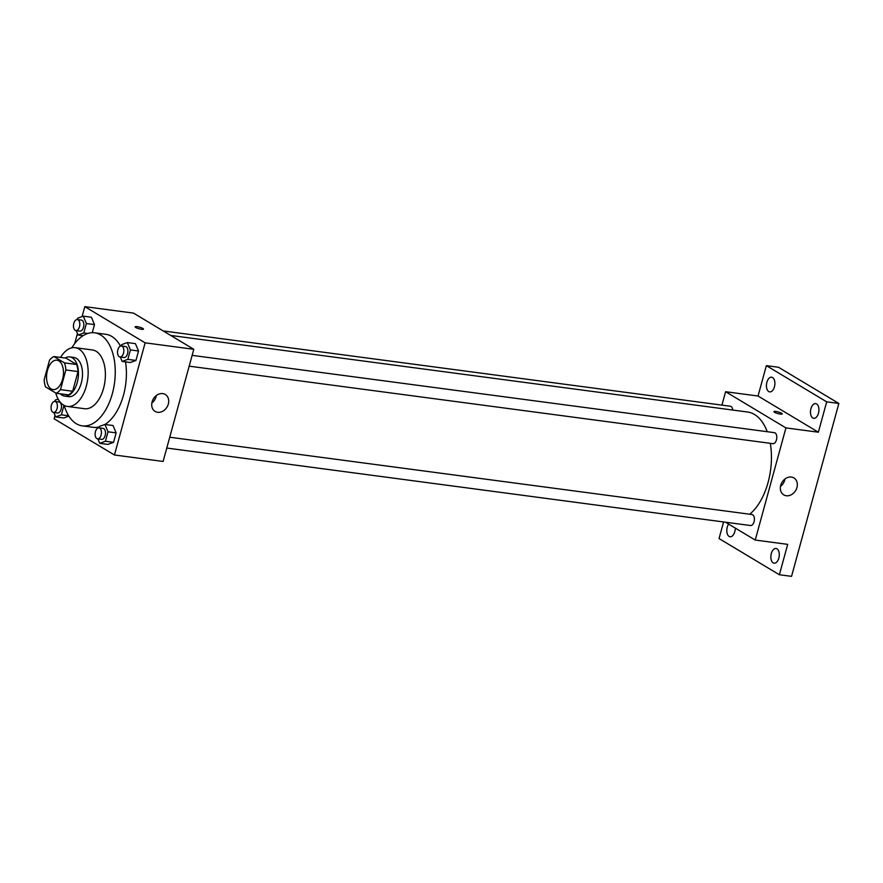 <?xml version="1.0" encoding="UTF-8"?>
<svg xmlns="http://www.w3.org/2000/svg" width="883" height="883" viewBox="0 0 883 883"><rect width="100%" height="100%" fill="white"/><g stroke="black" fill="none" stroke-linecap="round" stroke-linejoin="round"><path stroke-width="1.32" d="M51.17 388.917A14.823 8.3 97.6 0 1 47.064 372.063A14.823 8.3 97.6 0 1 56.965 360.198A14.823 8.3 97.6 0 1 63.245 375.981A14.823 8.3 97.6 0 1 53.057 389.58A14.823 8.3 97.6 0 1 51.17 388.917M60.485 389.635L65.872 369.955A19.128 10.717 97.6 0 0 64.459 362.88L53.874 356.533A19.128 10.717 97.6 0 0 49.536 360.154L44.15 379.833A19.128 10.717 97.6 0 0 45.563 386.909L56.148 393.255A19.128 10.717 97.6 0 0 60.485 389.635L72.66 391.246L78.035 371.577L65.872 369.955M72.66 391.246A19.128 10.717 97.6 0 1 68.311 394.867L56.148 393.255M78.035 371.577A19.128 10.717 97.6 0 0 76.622 364.491L66.037 358.145L53.874 356.533M60.342 393.807A19.757 11.071 -82.4 0 0 64.58 396.092A19.757 11.071 -82.4 0 0 78.157 377.968A19.757 11.071 -82.4 0 0 69.779 356.92A19.757 11.071 -82.4 0 0 65.088 358.023M69.779 356.92L73.83 357.46A19.757 11.071 97.6 0 1 82.207 378.509A19.757 11.071 97.6 0 1 68.631 396.633L64.58 396.092M76.622 364.491L64.459 362.88M55.739 393.012A29.636 16.611 -82.4 0 0 67.329 406.434A29.636 16.611 -82.4 0 0 87.704 379.237A29.636 16.611 -82.4 0 0 75.132 347.67A29.636 16.611 -82.4 0 0 60.552 357.416M67.329 406.434L84.569 408.719A29.636 16.611 -82.4 0 0 104.934 381.522A29.636 16.611 -82.4 0 0 92.373 349.955L75.132 347.67M64.172 405.429A46.931 26.302 -82.4 0 0 82.296 425.86A46.931 26.302 -82.4 0 0 114.536 382.792A46.931 26.302 -82.4 0 0 94.647 332.814A46.931 26.302 -82.4 0 0 71.821 347.814M94.647 332.814L105.794 334.293A46.931 26.302 97.6 0 1 120.441 346.103M125.518 361.898A46.931 26.302 97.6 0 1 105.022 424.458M99.095 427.019A46.931 26.302 97.6 0 1 93.443 427.339L82.296 425.86M76.236 330.606L78.101 335.032L83.797 332.957L86.379 323.509L94.492 324.591L92.273 332.692L94.492 324.591L91.379 317.229L83.278 316.147L77.583 318.233L77.229 319.536M120.276 357.019L122.152 361.456L130.265 362.527L135.949 360.452L138.532 351.004L135.43 343.642L127.318 342.571L121.622 344.646L121.269 345.959M55.055 415.363L54.117 418.796L114.448 454.988L145.132 342.836L84.801 306.644L82.075 316.589M77.45 333.487L74.68 343.619M63.819 417.99L68.874 416.136L63.819 417.99L55.706 416.908L61.402 414.822L63.951 405.308M97.881 438.895L99.746 443.332L107.858 444.403L113.554 442.328L116.137 432.88L113.024 425.518L104.922 424.447L99.227 426.522L98.874 427.836M114.448 454.988L163.112 461.445L193.796 349.293L133.465 313.101L84.801 306.644M193.796 349.293L145.132 342.836M157.649 412.295A9.879 7.947 -59 0 1 155.121 411.423A9.879 7.947 -59 0 1 153.388 398.862A9.879 7.947 -59 0 1 165.287 394.48A9.879 7.947 -59 0 1 167.781 405.573A9.879 7.947 -59 0 1 157.649 412.295M135.75 327.494A4.327 0.839 -164.7 0 1 135.132 326.831A4.327 0.839 -164.7 0 1 139.525 327.151A4.327 0.839 -164.7 0 1 143.465 329.105A4.327 0.839 -164.7 0 1 140.331 329.083A4.327 0.839 -164.7 0 1 135.75 327.494M135.132 326.831A4.327 0.839 -164.7 0 1 139.525 327.163A4.327 0.839 -164.7 0 1 143.465 329.116M156.324 395.551A9.879 7.947 -59 0 1 151.843 403.001M170.695 335.441L747.57 412.019A54.338 30.452 97.6 0 1 767.239 431.71M770.296 443.31A54.338 30.452 97.6 0 1 749.711 514.226M166.788 448.045L750.517 525.54A5.552 3.113 -82.4 0 0 754.214 521.091A5.552 3.113 -82.4 0 0 752.68 514.778A5.552 3.113 -82.4 0 0 751.974 514.524L169.746 437.228M163.212 330.948L730.329 406.235A5.552 3.113 97.6 0 1 732.735 410.054M192.141 355.363L774.369 432.659A5.552 3.113 97.6 0 1 776.72 438.564A5.552 3.113 97.6 0 1 772.912 443.663L189.183 366.169M725.495 522.217L755.241 540.054L785.925 427.902L725.594 391.71L721.93 405.12M723.585 521.963L719.049 538.553L779.38 574.745L791.543 576.356L838.85 403.454L778.519 367.262L766.356 365.639L758.044 396.026L725.594 391.71M779.38 574.745L787.691 544.37L755.241 540.054M838.85 403.454L826.687 401.831L766.356 365.639M785.925 427.902L818.375 432.206L826.687 401.831M786.278 495.749A9.879 7.947 -59 0 1 783.751 494.877A9.879 7.947 -59 0 1 782.018 482.317A9.879 7.947 -59 0 1 793.916 477.935A9.879 7.947 -59 0 1 796.411 489.027A9.879 7.947 -59 0 1 786.278 495.749M818.375 432.206L758.044 396.026M774.523 412.295A4.327 0.839 -164.7 0 1 773.894 411.633A4.327 0.839 -164.7 0 1 778.287 411.953A4.327 0.839 -164.7 0 1 782.239 413.906A4.327 0.839 -164.7 0 1 779.104 413.884A4.327 0.839 -164.7 0 1 774.523 412.295M773.894 411.633A4.327 0.839 -164.7 0 1 778.287 411.964A4.327 0.839 -164.7 0 1 782.239 413.906M784.954 479.005A9.879 7.947 -59 0 1 780.473 486.456M774.435 386.809A7.406 4.15 97.6 0 1 769.689 391.897A7.406 4.15 97.6 0 1 766.543 384.006A7.406 4.15 97.6 0 1 771.632 377.207A7.406 4.15 97.6 0 1 774.435 386.809M818.475 413.233A7.406 4.15 97.6 0 1 813.729 418.31A7.406 4.15 97.6 0 1 810.583 410.418A7.406 4.15 97.6 0 1 815.682 403.619A7.406 4.15 97.6 0 1 818.475 413.233M735.263 528.067A7.406 4.15 97.6 0 1 734.799 531.676A7.406 4.15 97.6 0 1 730.053 536.765A7.406 4.15 97.6 0 1 726.875 531.897A7.406 4.15 97.6 0 1 728.63 524.094M778.839 558.1A7.406 4.15 97.6 0 1 774.093 563.177A7.406 4.15 97.6 0 1 770.958 555.286A7.406 4.15 97.6 0 1 776.047 548.486A7.406 4.15 97.6 0 1 778.839 558.1M99.746 443.332L105.441 441.246L108.024 431.798L104.922 424.447M99.006 427.847L103.068 428.376A5.552 3.113 97.6 0 1 105.419 434.293A5.552 3.113 97.6 0 1 101.6 439.392L97.549 438.851A5.552 3.113 97.6 0 1 96.843 438.597A5.552 3.113 97.6 0 1 95.298 432.284A5.552 3.113 97.6 0 1 99.006 427.847A5.552 3.113 97.6 0 1 101.357 433.752A5.552 3.113 97.6 0 1 97.549 438.851M107.858 444.403L113.554 442.328L105.441 441.246M113.554 442.328L116.137 432.88L108.024 431.798M116.137 432.88L113.024 425.518M122.152 361.456L127.836 359.37L130.419 349.933L127.318 342.571M121.401 345.97L125.463 346.511A5.552 3.113 97.6 0 1 127.814 352.416A5.552 3.113 97.6 0 1 124.006 357.516L119.945 356.975A5.552 3.113 97.6 0 1 119.238 356.721A5.552 3.113 97.6 0 1 117.704 350.419A5.552 3.113 97.6 0 1 121.401 345.97A5.552 3.113 97.6 0 1 123.763 351.887A5.552 3.113 97.6 0 1 119.945 356.975M130.265 362.527L135.949 360.452L127.836 359.37M135.949 360.452L138.532 351.004L130.419 349.933M138.532 351.004L135.43 343.642M58.123 399.028L55.188 400.109L54.823 401.412M53.841 412.471L55.706 416.908M54.967 401.423L59.018 401.964A5.552 3.113 97.6 0 1 61.38 407.88A5.552 3.113 97.6 0 1 57.561 412.968L53.51 412.427A5.552 3.113 97.6 0 1 52.803 412.184A5.552 3.113 97.6 0 1 51.258 405.871A5.552 3.113 97.6 0 1 54.967 401.423A5.552 3.113 97.6 0 1 57.318 407.339A5.552 3.113 97.6 0 1 53.51 412.427M68.664 415.794L61.402 414.822M86.379 323.509L83.278 316.147M77.362 319.547L81.424 320.087A5.552 3.113 97.6 0 1 83.775 326.004A5.552 3.113 97.6 0 1 79.956 331.092L75.905 330.562A5.552 3.113 97.6 0 1 75.198 330.308A5.552 3.113 97.6 0 1 73.653 323.995A5.552 3.113 97.6 0 1 77.362 319.547A5.552 3.113 97.6 0 1 79.724 325.463A5.552 3.113 97.6 0 1 75.905 330.562M83.079 335.695L78.101 335.032M87.759 333.476L83.797 332.957M94.492 324.591L91.379 317.229"/></g></svg>
